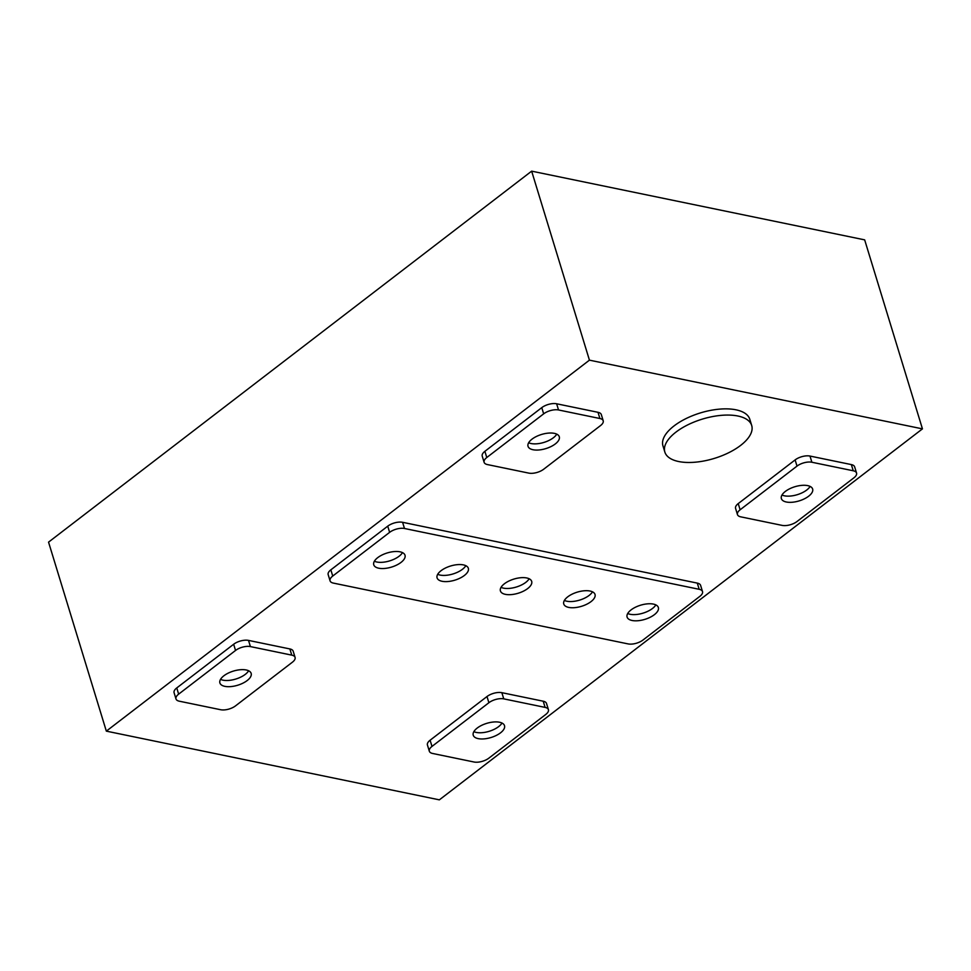 <?xml version="1.0" encoding="UTF-8"?>
<svg xmlns="http://www.w3.org/2000/svg" width="971" height="971" viewBox="0 0 971 971"><rect width="100%" height="100%" fill="white"/><g stroke="black" fill="none" stroke-linecap="round" stroke-linejoin="round"><path stroke-width="1.46" d="M248.637 670.767A16.349 7.392 -17 0 1 245.275 674.372A16.349 7.392 -17 0 1 220.526 679.36M247.168 680.562A16.349 7.392 -17 0 1 230.831 686.594A16.349 7.392 -17 0 1 219.895 682.941A16.349 7.392 -17 0 1 223.9 675.767A16.349 7.392 -17 0 1 240.238 669.735A16.349 7.392 -17 0 1 251.161 673.389A16.349 7.392 -17 0 1 247.168 680.562M402.492 552.62A16.349 7.392 -17 0 1 399.117 556.225A16.349 7.392 -17 0 1 374.381 561.214M401.011 562.415A16.349 7.392 -17 0 1 384.686 568.448A16.349 7.392 -17 0 1 373.75 564.794A16.349 7.392 -17 0 1 377.755 557.621A16.349 7.392 -17 0 1 394.08 551.589A16.349 7.392 -17 0 1 405.016 555.242A16.349 7.392 -17 0 1 401.011 562.415M529.159 578.765A16.349 7.392 -17 0 1 525.797 582.357A16.349 7.392 -17 0 1 501.06 587.346M527.69 588.56A16.349 7.392 -17 0 1 511.353 594.592A16.349 7.392 -17 0 1 500.417 590.938A16.349 7.392 -17 0 1 504.422 583.753A16.349 7.392 -17 0 1 520.759 577.721A16.349 7.392 -17 0 1 531.683 581.374A16.349 7.392 -17 0 1 527.69 588.56M592.492 591.825A16.349 7.392 -17 0 1 589.13 595.429A16.349 7.392 -17 0 1 564.394 600.418M591.023 601.619A16.349 7.392 -17 0 1 574.686 607.652A16.349 7.392 -17 0 1 563.763 603.998A16.349 7.392 -17 0 1 567.756 596.825A16.349 7.392 -17 0 1 584.093 590.793A16.349 7.392 -17 0 1 595.029 594.446A16.349 7.392 -17 0 1 591.023 601.619M465.825 565.692A16.349 7.392 -17 0 1 462.463 569.285A16.349 7.392 -17 0 1 437.715 574.286M464.356 575.487A16.349 7.392 -17 0 1 448.019 581.52A16.349 7.392 -17 0 1 437.084 577.866A16.349 7.392 -17 0 1 441.089 570.681A16.349 7.392 -17 0 1 457.414 564.649A16.349 7.392 -17 0 1 468.35 568.302A16.349 7.392 -17 0 1 464.356 575.487M655.838 604.897A16.349 7.392 -17 0 1 652.463 608.489A16.349 7.392 -17 0 1 627.727 613.49M654.357 614.692A16.349 7.392 -17 0 1 638.032 620.724A16.349 7.392 -17 0 1 627.096 617.071A16.349 7.392 -17 0 1 631.089 609.885A16.349 7.392 -17 0 1 647.426 603.853A16.349 7.392 -17 0 1 658.362 607.506A16.349 7.392 -17 0 1 654.357 614.692M556.759 434.146A16.349 7.392 -17 0 1 553.397 437.751A16.349 7.392 -17 0 1 528.661 442.74M555.291 443.941A16.349 7.392 -17 0 1 538.966 449.974A16.349 7.392 -17 0 1 528.03 446.32A16.349 7.392 -17 0 1 532.023 439.147A16.349 7.392 -17 0 1 548.36 433.115A16.349 7.392 -17 0 1 559.296 436.768A16.349 7.392 -17 0 1 555.291 443.941M810.105 486.422A16.349 7.392 -17 0 1 806.743 490.015A16.349 7.392 -17 0 1 782.007 495.016M808.637 496.217A16.349 7.392 -17 0 1 792.3 502.25A16.349 7.392 -17 0 1 781.376 498.596A16.349 7.392 -17 0 1 785.369 491.411A16.349 7.392 -17 0 1 801.706 485.379A16.349 7.392 -17 0 1 812.642 489.032A16.349 7.392 -17 0 1 808.637 496.217M501.983 723.043A16.349 7.392 -17 0 1 498.621 726.636A16.349 7.392 -17 0 1 473.872 731.636M500.514 732.838A16.349 7.392 -17 0 1 484.177 738.87A16.349 7.392 -17 0 1 473.241 735.217A16.349 7.392 -17 0 1 477.247 728.032A16.349 7.392 -17 0 1 493.571 721.999A16.349 7.392 -17 0 1 504.507 725.653A16.349 7.392 -17 0 1 500.514 732.838M740.594 445.434A45.406 20.537 163 0 0 751.7 425.492A45.406 20.537 163 0 0 721.332 415.345A45.406 20.537 163 0 0 675.962 432.107A45.406 20.537 163 0 0 664.844 452.049A45.406 20.537 163 0 0 695.224 462.196A45.406 20.537 163 0 0 740.594 445.434M751.7 425.492L749.806 419.29A45.406 20.537 163 0 0 719.438 409.143A45.406 20.537 163 0 0 674.068 425.905A45.406 20.537 163 0 0 662.95 445.847L664.844 452.049M439.353 799.849L106.337 731.139L589.433 360.156L922.45 428.866L439.353 799.849M589.433 360.156L531.647 171.151L48.55 542.134L106.337 731.139M531.647 171.151L864.663 239.861L922.45 428.866M175.982 698.926L174.088 692.724A10.899 4.928 -17 0 1 176.758 687.941L233.647 644.259A10.899 4.928 -17 0 1 248.515 640.399L289.868 648.931A10.899 4.928 -17 0 1 293.181 651.201L295.075 657.403A10.899 4.928 -17 0 1 292.417 662.186L235.528 705.868A10.899 4.928 -17 0 1 220.66 709.728L179.295 701.196A10.899 4.928 -17 0 1 175.982 698.926A10.899 4.928 -17 0 1 178.652 694.144L235.54 650.461A10.899 4.928 -17 0 1 250.409 646.589L291.761 655.134A10.899 4.928 -17 0 1 295.075 657.403M330.067 580.828L328.174 574.626A10.899 4.928 -17 0 1 330.844 569.843L387.732 526.161A10.899 4.928 -17 0 1 402.589 522.301L697.299 583.11A10.899 4.928 -17 0 1 700.613 585.379L702.506 591.582A10.899 4.928 -17 0 1 699.836 596.364L642.96 640.047A10.899 4.928 -17 0 1 628.091 643.907L333.381 583.098A10.899 4.928 -17 0 1 330.067 580.828A10.899 4.928 -17 0 1 332.737 576.046L389.626 532.351A10.899 4.928 -17 0 1 404.482 528.491L699.193 589.3A10.899 4.928 -17 0 1 702.506 591.582M484.116 462.305L482.223 456.103A10.899 4.928 -17 0 1 484.881 451.321L541.769 407.638A10.899 4.928 -17 0 1 556.638 403.778L598.002 412.311A10.899 4.928 -17 0 1 601.316 414.581L603.209 420.783A10.899 4.928 -17 0 1 600.539 425.565L543.651 469.248A10.899 4.928 -17 0 1 528.782 473.108L487.43 464.575A10.899 4.928 -17 0 1 484.116 462.305A10.899 4.928 -17 0 1 486.774 457.523L543.663 413.84A10.899 4.928 -17 0 1 558.531 409.968L599.896 418.513A10.899 4.928 -17 0 1 603.209 420.783M737.462 514.581L735.569 508.379A10.899 4.928 -17 0 1 738.227 503.597L795.115 459.914A10.899 4.928 -17 0 1 809.984 456.054L851.349 464.587A10.899 4.928 -17 0 1 854.65 466.857L856.556 473.059A10.899 4.928 -17 0 1 853.885 477.841L796.997 521.524A10.899 4.928 -17 0 1 782.128 525.384L740.764 516.851A10.899 4.928 -17 0 1 737.462 514.581A10.899 4.928 -17 0 1 740.12 509.787L797.009 466.104A10.899 4.928 -17 0 1 811.877 462.245L853.242 470.777A10.899 4.928 -17 0 1 856.556 473.059M429.328 751.202L427.434 745A10.899 4.928 -17 0 1 430.104 740.218L486.993 696.535A10.899 4.928 -17 0 1 501.849 692.675L543.214 701.208A10.899 4.928 -17 0 1 546.527 703.477L548.421 709.68A10.899 4.928 -17 0 1 545.751 714.462L488.874 758.145A10.899 4.928 -17 0 1 474.006 762.004L432.641 753.472A10.899 4.928 -17 0 1 429.328 751.202A10.899 4.928 -17 0 1 431.998 746.408L488.886 702.725A10.899 4.928 -17 0 1 503.755 698.865L545.107 707.398A10.899 4.928 -17 0 1 548.421 709.68M488.886 702.725L486.993 696.535M503.755 698.865L501.849 692.675M431.998 746.408L430.104 740.218M545.107 707.398L543.214 701.208M797.009 466.104L795.115 459.914M811.877 462.245L809.984 456.054M740.12 509.787L738.227 503.597M853.242 470.777L851.349 464.587M543.663 413.84L541.769 407.638M558.531 409.968L556.638 403.778M486.774 457.523L484.881 451.321M599.896 418.513L598.002 412.311M699.193 589.3L697.299 583.11M404.482 528.491L402.589 522.301M389.626 532.351L387.732 526.161M332.737 576.046L330.844 569.843M235.54 650.461L233.647 644.259M250.409 646.589L248.515 640.399M178.652 694.144L176.758 687.941M291.761 655.134L289.868 648.931"/></g></svg>

